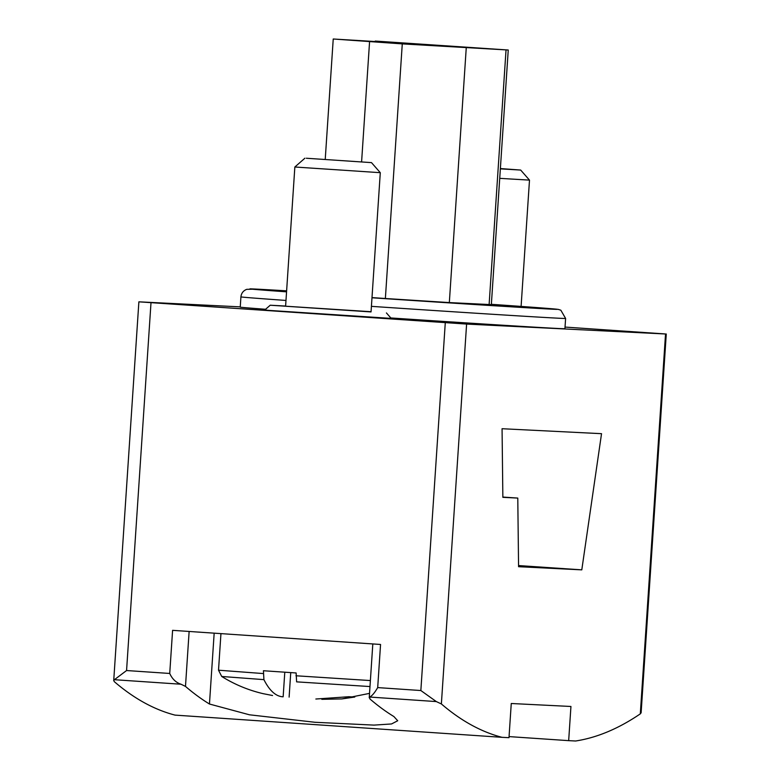 <?xml version="1.0" encoding="UTF-8"?>
<svg xmlns="http://www.w3.org/2000/svg" width="780" height="780" viewBox="0 0 780 780"><rect width="100%" height="100%" fill="white"/><g stroke="black" fill="none" stroke-linecap="round" stroke-linejoin="round"><path stroke-width="1.17" d="M425.831 44.567L453.55 46.332L425.831 44.567M375.238 41.057L508.248 50.017L402.275 43.885L333.235 39L397.478 42.88L375.238 41.057M387.933 42.676L415.652 44.45L387.933 42.676M641.121 712.783L640.302 713.866A1370.119 398.297 -86.1 0 1 575.63 741L568.669 740.649L570.941 706.475L511.261 703.501L508.989 737.675L502.027 737.324A1370.119 398.297 -86.1 0 1 441.373 703.95L466.606 324.07L138.879 301.831L240.25 306.872M565.032 327.073L666.276 334.025L466.606 324.07M581.792 569.858L601.536 433.68L502.067 428.717L502.856 497.338L517.783 498.079L518.573 566.699L581.792 569.858L518.554 565.558M441.373 703.95L436.322 701.581L420.849 690.534L377.695 687.599C374.683 692.767 372.021 695.916 369.71 697.047L369.905 698.938A1370.119 398.297 -86.1 0 0 393.88 716.547L397.722 720.749L391.531 723.957L374.01 725.108L314.983 722.28L249.424 714.792L209.459 704.018A1370.119 398.297 93.9 0 1 185.484 686.41L181.018 684.226L114.397 679.702L113.724 680.589L114.387 681.73A1370.119 398.297 93.9 0 0 175.042 715.114L502.027 737.324M315.851 699.026L348.845 696.725L354.812 697.027L341.854 698.919L321.818 699.328M283.091 696.803L283.15 696.803C275.983 696.54 269.578 690.817 263.913 679.633L263.435 670.742L296.127 672.965L296.615 681.856L369.983 686.556M181.018 684.226C175.997 682.597 172.234 679.009 169.728 673.462L172.595 630.337L380.552 644.465L377.695 687.599M114.397 679.702L126.565 670.537L150.998 302.718M508.248 50.017L491.341 304.639L449.329 302.581L385.369 298.506L402.275 43.885M371.992 297.599L385.369 298.506M568.669 740.649L509.067 736.603M386.422 312.936L391.209 318.406L268.613 310.372L264.752 310.001L270.221 305.224L371.056 311.717M371.416 306.355A162.698 0.819 3.8 0 0 565.607 318.454L564.925 328.712A162.698 0.819 -176.2 0 1 557.895 328.477A162.698 0.819 -176.2 0 1 390.819 317.957M265.6 309.27A162.698 0.819 -176.2 0 1 240.24 307.144L240.913 296.887A162.698 0.819 3.8 0 0 285.987 300.446M436.322 701.581L369.71 697.047L369.232 697.798M285.616 306.043L270.221 305.224M285.597 306.238L371.046 311.922L380.289 172.682L294.85 167.008L285.597 306.238M306.345 158.243L371.485 162.62L306.345 158.243M499.726 178.347L529.493 180.121L521.099 306.413M500.35 168.86L520.679 170.059L500.38 168.558M289.117 697.106L290.745 672.604M283.15 696.803L284.788 672.204M517.783 498.079L502.856 497.065M640.302 713.866L665.535 333.996M263.24 673.559L218.517 670.205L221.725 676.475L263.913 679.633M295.942 675.773L370.383 680.56M169.728 673.462L126.565 670.537M240.913 296.887C241.332 293.202 243.272 290.686 246.724 289.341L256.542 289.127L286.621 290.843A154.138 0.77 3.8 0 0 256.688 289.127A154.138 0.77 3.8 0 0 286.552 291.837M371.982 297.775A154.138 0.77 3.8 0 0 545.064 308.812A154.138 0.77 3.8 0 0 491.361 304.307L558.226 309.377L560.84 310.206L565.607 318.454M420.849 690.534L445.282 322.715M489.119 304.561L506.035 49.939M449.329 302.581L466.245 47.96M361.598 161.84L369.574 41.662M209.459 704.018L214.168 633.165M185.484 686.41L189.13 631.459M341.854 698.929L369.535 693.371M221.725 676.475C234.575 684.469 248.362 690.202 263.094 693.654L272.552 695.516M218.517 670.205L220.945 633.623M641.121 712.813L666.276 334.025M113.724 680.55L138.879 301.831M325.231 159.393L333.235 39M369.242 697.749L372.811 643.939M304.912 158.194L294.85 166.998M371.485 162.62L380.289 172.682M520.679 170.059L529.493 180.121"/></g></svg>
